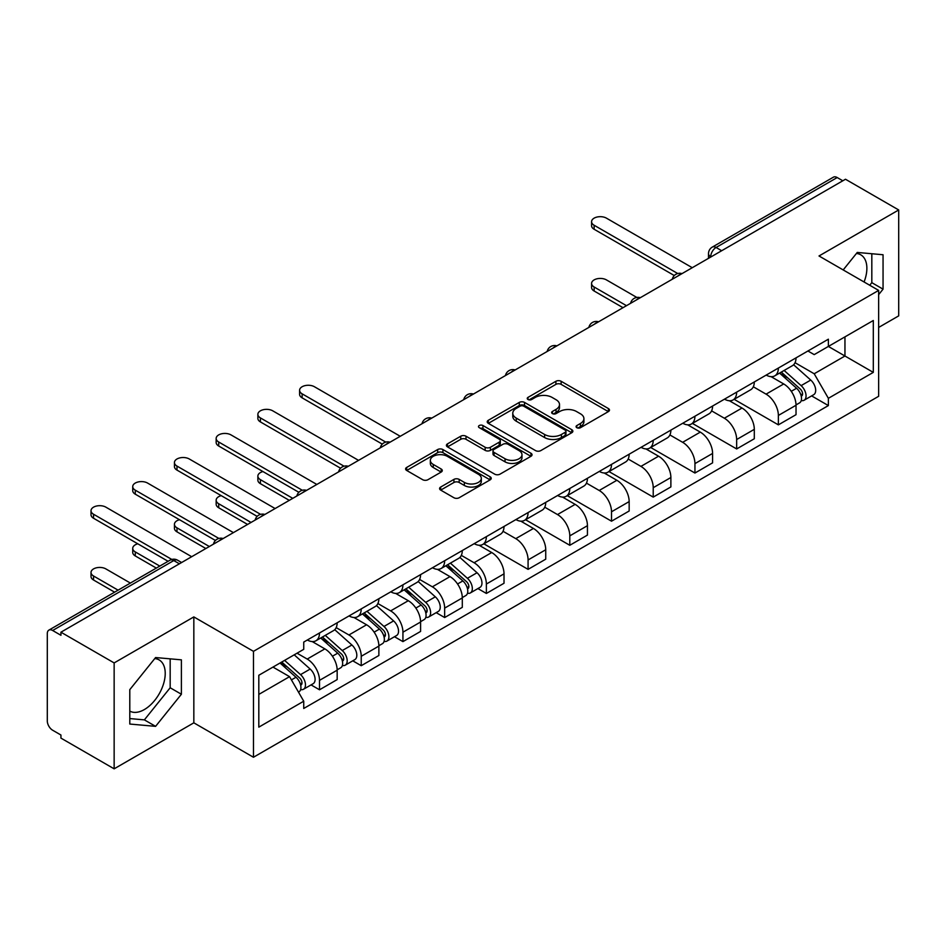 <?xml version="1.0" encoding="UTF-8"?>
<svg xmlns="http://www.w3.org/2000/svg" width="946" height="946" viewBox="0 0 946 946"><rect width="100%" height="100%" fill="white"/><g stroke="black" fill="none" stroke-linecap="round" stroke-linejoin="round"><path stroke-width="1.42" d="M576.824 427.687A2.602 1.502 0 0 0 580.501 427.687L608.384 411.593A3.713 2.14 0 0 0 609.472 410.067A3.713 2.14 0 0 0 608.384 408.554L561.144 381.285A3.713 2.14 0 0 0 555.893 381.285L528.01 397.379A2.602 1.502 0 0 0 527.241 398.443A2.602 1.502 0 0 0 528.01 399.508A2.602 1.502 0 0 0 531.676 399.508L535.294 397.415A11.872 6.859 0 0 1 552.086 397.415L556.023 399.697A11.872 6.859 0 0 1 559.5 404.545A11.872 6.859 0 0 1 556.023 409.393L552.417 411.475A2.602 1.502 0 0 0 551.66 412.539A2.602 1.502 0 0 0 552.417 413.591A2.602 1.502 0 0 0 556.094 413.591L559.701 411.51A11.872 6.859 0 0 1 576.492 411.51L580.43 413.78A11.872 6.859 0 0 1 583.919 418.629A11.872 6.859 0 0 1 580.43 423.489L576.824 425.57A2.602 1.502 0 0 0 576.067 426.622A2.602 1.502 0 0 0 576.824 427.687L576.824 425.57M856.414 253.481A29.492 17.028 -60 0 1 860.765 254.817A29.492 17.028 -60 0 1 864.076 281.991M154.766 658.582A29.492 17.028 -60 0 1 159.117 659.918A29.492 17.028 -60 0 1 163.634 683.556A29.492 17.028 -60 0 1 144.371 709.547A29.492 17.028 -60 0 1 129.791 711.108M440.67 487.048A3.713 2.14 0 0 0 439.583 488.574A3.713 2.14 0 0 0 440.67 490.087L453.926 497.738A3.713 2.14 0 0 0 459.177 497.738L490.146 479.859A3.713 2.14 0 0 0 491.234 478.345A3.713 2.14 0 0 0 490.146 476.819L442.905 449.551A3.713 2.14 0 0 0 437.655 449.551L406.685 467.43A3.713 2.14 0 0 0 405.598 468.944A3.713 2.14 0 0 0 406.685 470.458L422.685 479.705A3.713 2.14 0 0 0 427.935 479.705L441.191 472.054A3.713 2.14 0 0 0 442.279 470.54A3.713 2.14 0 0 0 441.191 469.015L433.256 464.439A9.933 5.735 0 0 1 430.347 460.383A9.933 5.735 0 0 1 436.473 455.085A9.933 5.735 0 0 1 447.292 456.327L478.404 474.289A9.933 5.735 0 0 1 481.313 478.345A9.933 5.735 0 0 1 475.176 483.631A9.933 5.735 0 0 1 464.356 482.389L459.177 479.397A3.713 2.14 0 0 0 453.926 479.397L440.67 487.048L440.67 490.087M253.469 651.345L193.835 616.91L114.147 662.921L60.934 632.2L845.488 179.243L898.7 209.965L819.011 255.976L878.645 290.398L253.469 651.345L253.469 757.249L878.645 396.303L878.645 290.398M535.554 450.603A3.713 2.14 0 0 0 540.805 450.603L571.774 432.724A3.713 2.14 0 0 0 572.862 431.21A3.713 2.14 0 0 0 571.774 429.697L524.533 402.417A3.713 2.14 0 0 0 519.283 402.417L488.313 420.296A3.713 2.14 0 0 0 487.225 421.821A3.713 2.14 0 0 0 488.313 423.335L535.554 450.603M480.296 428.254A2.602 1.502 0 0 1 482.933 428.621L482.933 425.534L530.954 453.264A3.713 2.14 0 0 1 532.042 454.778A3.713 2.14 0 0 1 530.954 456.291L499.985 474.171A3.713 2.14 0 0 1 494.734 474.171L447.493 446.89L447.493 443.863A3.713 2.14 0 0 0 446.406 445.377A3.713 2.14 0 0 0 447.493 446.89M447.493 443.863L460.749 436.212A3.713 2.14 0 0 1 466 436.212L485.156 447.281A3.713 2.14 0 0 0 490.406 447.281L499.204 442.196A3.713 2.14 0 0 0 500.292 440.682A3.713 2.14 0 0 0 499.204 439.169L479.255 427.651A2.602 1.502 0 0 1 478.487 426.587A2.602 1.502 0 0 1 480.095 425.203A2.602 1.502 0 0 1 482.933 425.534M114.147 662.921L114.147 768.826L60.934 738.105L60.934 735.018L52.645 730.229A7.568 4.363 -120 0 1 47.3 720.97L47.3 633.583A7.568 4.363 -120 0 1 48.861 630.131L169.996 560.198A7.568 4.363 60 0 1 173.78 560.564L52.645 630.497A7.568 4.363 -120 0 0 48.861 630.131M878.645 327.446L898.7 315.869L898.7 209.965M114.147 768.826L193.835 722.827L253.469 757.249M60.934 632.2L60.934 635.286L52.645 630.497M721.68 250.725L716.063 247.485A7.568 4.363 60 0 0 712.279 247.107L833.414 177.174A7.568 4.363 60 0 1 837.198 177.541L716.063 247.485A7.568 4.363 120 0 0 710.718 256.744L710.718 257.052M842.815 180.792L837.198 177.541M778.369 368.053A17.395 10.039 60 0 1 774.762 375.858L792.417 365.676A17.395 10.039 -120 0 0 796.024 357.86M753.323 386.784L766.071 394.139A17.395 10.039 60 0 1 778.369 415.448L796.024 405.255A17.395 10.039 -120 0 0 783.714 383.958L771.085 376.662M796.024 405.255L796.024 414.679L778.369 424.86L734.131 399.318M774.762 375.858A17.395 10.039 60 0 1 766.201 375.077M778.369 415.448L778.369 424.86M736.65 392.141A17.395 10.039 60 0 1 733.055 399.945L750.698 389.752A17.395 10.039 -120 0 0 754.305 381.948M692.413 423.406L736.65 448.948L754.305 438.755L754.305 429.342A17.395 10.039 -120 0 0 742.007 408.033L729.366 400.749M733.055 399.945A17.395 10.039 60 0 1 724.494 399.165M711.605 410.871L724.352 418.227A17.395 10.039 60 0 1 736.65 439.535L736.65 448.948M694.943 416.216A17.395 10.039 60 0 1 691.337 424.033L708.992 413.84A17.395 10.039 -120 0 0 712.586 406.035M650.706 447.493L694.943 473.035L712.586 462.842L712.586 453.43A17.395 10.039 -120 0 0 700.288 432.121L687.659 424.825M691.337 424.033A17.395 10.039 60 0 1 682.776 423.24M669.898 434.947L682.645 442.314A17.395 10.039 60 0 1 694.943 463.611L694.943 473.035M653.225 440.304A17.395 10.039 60 0 1 649.63 448.108L667.273 437.927A17.395 10.039 -120 0 0 670.88 430.111M608.988 471.569L653.225 497.111L670.88 486.93L670.88 477.505A17.395 10.039 -120 0 0 658.57 456.209L645.941 448.912M649.63 448.108A17.395 10.039 60 0 1 641.057 447.328M628.179 459.035L640.927 466.39A17.395 10.039 60 0 1 653.225 487.698L653.225 497.111M611.518 464.391A17.395 10.039 60 0 1 607.911 472.196L625.554 462.003A17.395 10.039 -120 0 0 629.161 454.198M567.269 495.657L611.518 521.199L629.161 511.006L629.161 501.593A17.395 10.039 -120 0 0 616.863 480.284L604.234 473M607.911 472.196A17.395 10.039 60 0 1 599.35 471.415M586.461 483.122L599.208 490.477A17.395 10.039 60 0 1 611.518 511.786L611.518 521.199M569.799 488.467A17.395 10.039 60 0 1 566.193 496.283L583.848 486.09A17.395 10.039 -120 0 0 587.442 478.286M525.562 519.744L569.799 545.286L587.442 535.093L587.442 525.68A17.395 10.039 -120 0 0 575.144 504.372L562.515 497.076M566.193 496.283A17.395 10.039 60 0 1 557.632 495.491M544.754 507.198L557.501 514.565A17.395 10.039 60 0 1 569.799 535.862L569.799 545.286M528.081 512.555A17.395 10.039 60 0 1 524.486 520.359L542.129 510.178A17.395 10.039 -120 0 0 545.736 502.361M483.844 543.82L528.081 569.362L545.736 559.181L545.736 549.756A17.395 10.039 -120 0 0 533.438 528.459L520.797 521.163M524.486 520.359A17.395 10.039 60 0 1 515.913 519.579M503.036 531.285L515.783 538.641A17.395 10.039 60 0 1 528.081 559.949L528.081 569.362M486.374 536.642A17.395 10.039 60 0 1 482.767 544.447L500.41 534.254A17.395 10.039 -120 0 0 504.017 526.449M477.907 588.566L486.374 593.449L504.017 583.256L504.017 573.844A17.395 10.039 -120 0 0 491.719 552.535L479.09 545.251M482.767 544.447A17.395 10.039 60 0 1 474.206 543.666M461.329 555.373L474.064 562.728A17.395 10.039 60 0 1 486.374 584.037L486.374 593.449M444.655 560.718A17.395 10.039 60 0 1 441.049 568.534L458.704 558.341A17.395 10.039 -120 0 0 462.298 550.537M436.189 612.653L444.655 617.537L462.298 607.344L462.298 597.931A17.395 10.039 -120 0 0 450 576.622L437.371 569.326M441.049 568.534A17.395 10.039 60 0 1 432.488 567.742M419.61 579.449L432.357 586.816A17.395 10.039 60 0 1 444.655 608.112L444.655 617.537M402.937 584.805A17.395 10.039 60 0 1 399.342 592.61L416.985 582.429A17.395 10.039 -120 0 0 420.592 574.612M394.482 636.729L402.937 641.613L420.592 631.431L420.592 622.007A17.395 10.039 -120 0 0 408.294 600.71L395.653 593.414M399.342 592.61A17.395 10.039 60 0 1 390.781 591.829M377.892 603.536L390.639 610.891A17.395 10.039 60 0 1 402.937 632.2L402.937 641.613M361.23 608.893A17.395 10.039 60 0 1 357.623 616.697L375.278 606.504A17.395 10.039 -120 0 0 378.873 598.7M352.763 660.816L361.23 665.7L378.873 655.507L378.873 646.094A17.395 10.039 -120 0 0 366.575 624.786L353.946 617.502M357.623 616.697A17.395 10.039 60 0 1 349.062 615.917M336.185 627.624L348.932 634.979A17.395 10.039 60 0 1 361.23 656.288L361.23 665.7M319.512 632.969A17.395 10.039 60 0 1 315.905 640.785L333.56 630.592A17.395 10.039 -120 0 0 337.166 622.787M311.057 684.904L319.512 689.788L337.166 679.595L337.166 670.182A17.395 10.039 -120 0 0 324.856 648.873L312.227 641.577M315.905 640.785A17.395 10.039 60 0 1 307.344 639.993M297.056 653.201L307.214 659.066A17.395 10.039 60 0 1 319.512 680.363L319.512 689.788M807.919 350.99L814.199 354.62L873.3 320.505L844.955 336.871L844.955 356.015L814.199 373.765L795.042 362.696M258.814 694.411L289.559 676.662L303.737 701.211L258.814 727.143L258.814 675.267L303.737 649.334L303.737 642.086L828.377 339.188L828.377 346.437L873.3 372.381L828.377 398.313L814.199 373.765M873.3 320.505L873.3 372.381M303.737 701.211L303.737 708.471L828.377 405.574L828.377 398.313M878.645 294.644L883.056 289.157L883.056 254.746L857.253 252.44L843.193 269.929M193.835 616.91L193.835 722.827M129.791 724.045L155.593 726.351L181.396 694.246L181.396 659.847L155.593 657.541L129.791 689.646L129.791 724.045M289.559 676.662L272.98 667.096M811.621 395.901L828.377 405.574M869.741 285.254L871.822 282.665L871.822 253.741M871.822 282.665L883.056 289.157M129.791 718.57L144.371 719.871L170.174 687.766L170.174 658.842M144.371 719.871L155.593 726.351M170.174 687.766L181.396 694.246M577.864 428.053L580.43 426.575A11.872 6.859 0 0 0 583.919 421.727L583.919 418.629M559.5 404.545L559.5 407.631A11.872 6.859 0 0 1 556.023 412.48L553.457 413.958M608.337 411.616L561.144 384.372A3.713 2.14 0 0 0 555.893 384.372L529.051 399.874M571.727 432.76L524.533 405.503A3.713 2.14 0 0 0 519.283 405.503L488.361 423.359M565.211 432.275A2.602 1.502 0 0 0 565.968 431.21A2.602 1.502 0 0 0 565.211 430.146L523.741 406.212A2.602 1.502 0 0 0 520.064 406.212L516.256 408.4A11.872 6.859 0 0 0 512.779 413.26A11.872 6.859 0 0 0 516.256 418.108L544.612 434.474A11.872 6.859 0 0 0 561.404 434.474L565.211 432.275L565.211 435.361A2.602 1.502 0 0 0 565.968 434.297L565.968 431.21M512.779 413.26L512.779 416.346A11.872 6.859 0 0 0 516.256 421.195L516.256 418.108M565.211 435.361L561.404 437.56A11.872 6.859 0 0 1 544.612 437.56L516.256 421.195M447.541 446.926L460.749 439.299L460.749 436.212M500.292 440.682L500.292 443.769A3.713 2.14 0 0 1 499.204 445.282L490.406 450.367A3.713 2.14 0 0 1 485.156 450.367L466 439.299A3.713 2.14 0 0 0 460.749 439.299M482.933 428.621L530.907 456.315M505.046 458.751A9.933 5.735 0 0 0 515.866 459.993A9.933 5.735 0 0 0 521.991 454.695A9.933 5.735 0 0 0 519.082 450.651L508.12 444.324A3.713 2.14 0 0 0 502.87 444.324L494.084 449.397A3.713 2.14 0 0 0 492.996 450.911A3.713 2.14 0 0 0 494.084 452.425L505.046 458.751L505.046 461.837A9.933 5.735 0 0 0 515.866 463.079A9.933 5.735 0 0 0 521.991 457.793L521.991 454.695M492.996 450.911L492.996 453.997A3.713 2.14 0 0 0 494.084 455.511L494.084 452.425M505.046 461.837L494.084 455.511M481.313 478.345L481.313 481.431A9.933 5.735 0 0 1 475.176 486.729A9.933 5.735 0 0 1 464.356 485.475L459.177 482.484A3.713 2.14 0 0 0 453.926 482.484L440.718 490.111M430.347 460.383L430.347 463.469A9.933 5.735 0 0 0 433.256 467.525L433.256 464.439M441.143 472.078L433.256 467.525M490.099 479.882L442.905 452.637A3.713 2.14 0 0 0 437.655 452.637L406.733 470.493M779.575 373.091L796.579 388.25A9.448 5.463 60 0 1 799.547 402.878L796.012 404.912M780.024 373.493L788.03 378.104M636.812 297.434L606.433 279.898A8.703 5.026 -0 0 0 596.95 278.81A8.703 5.026 -0 0 0 591.581 283.457A8.703 5.026 -0 0 0 594.135 287.005L626.489 305.688M781.29 372.097L800.21 388.972A4.541 2.625 60 0 1 801.629 395.996A4.541 2.625 60 0 1 801.215 396.149M784.128 370.465L801.12 385.625A9.448 5.463 60 0 1 804.088 400.253A9.448 5.463 60 0 1 801.238 400.548M793.599 364.766L810.746 380.067A9.448 5.463 60 0 1 813.714 394.695L804.088 400.253M623.012 307.687L594.135 291.013A8.703 5.026 180 0 1 591.581 287.466L591.581 283.457M674.285 275.546L594.135 229.263A8.703 5.026 180 0 1 591.581 225.716L591.581 221.695A8.703 5.026 -0 0 0 594.135 225.254L677.738 273.524M692.271 267.706L606.433 218.148A8.703 5.026 -0 0 0 596.95 217.06A8.703 5.026 -0 0 0 591.581 221.695M445.862 565.755L462.854 580.927A9.448 5.463 60 0 1 465.822 595.542L462.298 597.576M446.311 566.157L454.317 570.769M262.941 471.557A8.703 5.026 -0 0 0 257.868 476.122A8.703 5.026 -0 0 0 260.422 479.669L292.775 498.353M447.576 564.762L466.496 581.636A4.541 2.625 60 0 1 467.915 588.66A4.541 2.625 60 0 1 467.501 588.826M450.402 563.13L467.407 578.302A9.448 5.463 60 0 1 470.375 592.917A9.448 5.463 60 0 1 467.513 593.225M459.886 557.442L477.032 572.744A9.448 5.463 60 0 1 480 587.36L470.375 592.917M289.299 500.363L260.422 483.69A8.703 5.026 180 0 1 257.868 480.13L257.868 476.122M404.143 589.843L421.147 605.002A9.448 5.463 60 0 1 424.115 619.618L420.592 621.664M404.592 590.245L412.598 594.857M221.222 495.645A8.703 5.026 -0 0 0 216.161 500.209A8.703 5.026 -0 0 0 218.703 503.757L251.057 522.44M405.858 588.85L424.778 605.724A4.541 2.625 60 0 1 426.197 612.736A4.541 2.625 60 0 1 425.783 612.902M408.696 587.218L425.688 602.377A9.448 5.463 60 0 1 428.656 617.005A9.448 5.463 60 0 1 425.806 617.3M418.167 581.518L435.314 596.82A9.448 5.463 60 0 1 438.282 611.447L428.656 617.005M247.58 524.439L218.703 507.766A8.703 5.026 180 0 1 216.161 504.218L216.161 500.209M362.436 613.919L379.429 629.09A9.448 5.463 60 0 1 382.397 643.706L378.873 645.74M362.886 614.321L370.879 618.944M179.515 519.721A8.703 5.026 -0 0 0 174.442 524.285A8.703 5.026 -0 0 0 176.985 527.844L209.338 546.516M364.151 612.925L383.059 629.811A4.541 2.625 60 0 1 384.49 636.824A4.541 2.625 60 0 1 384.076 636.989M366.977 611.293L383.981 626.465A9.448 5.463 60 0 1 386.949 641.081A9.448 5.463 60 0 1 384.088 641.388M376.461 605.606L393.607 620.907A9.448 5.463 60 0 1 396.575 635.523L386.949 641.081M205.861 548.526L176.985 531.853A8.703 5.026 180 0 1 174.442 528.306L174.442 524.285M382.29 444.123L302.129 397.852A8.703 5.026 180 0 1 299.586 394.293L299.586 390.284A8.703 5.026 -0 0 0 302.129 393.832L385.743 442.101M400.264 436.295L314.427 386.737A8.703 5.026 -0 0 0 304.955 385.649A8.703 5.026 -0 0 0 299.586 390.284M340.572 468.211L260.422 421.928A8.703 5.026 180 0 1 257.868 418.38L257.868 414.372A8.703 5.026 -0 0 0 260.422 417.919L344.025 466.189M358.558 460.371L272.72 410.812A8.703 5.026 -0 0 0 263.236 409.724A8.703 5.026 -0 0 0 257.868 414.372M298.865 492.298L218.703 446.015A8.703 5.026 180 0 1 216.161 442.468L216.161 438.447A8.703 5.026 -0 0 0 218.703 442.007L302.318 490.276M316.839 484.458L231.001 434.9A8.703 5.026 -0 0 0 221.53 433.812A8.703 5.026 -0 0 0 216.161 438.447M257.146 516.374L176.985 470.103A8.703 5.026 180 0 1 174.442 466.544L174.442 462.535A8.703 5.026 -0 0 0 176.985 466.082L260.599 514.352M275.12 508.546L189.295 458.987A8.703 5.026 -0 0 0 179.811 457.899A8.703 5.026 -0 0 0 174.442 462.535M320.718 638.006L337.722 653.178A9.448 5.463 60 0 1 340.69 667.793L337.154 669.827M321.167 638.408L329.173 643.02M137.797 543.808A8.703 5.026 -0 0 0 132.724 548.373A8.703 5.026 -0 0 0 135.278 551.92L159.803 566.086M322.432 637.013L341.352 653.887A4.541 2.625 60 0 1 342.771 660.911A4.541 2.625 60 0 1 342.357 661.077M325.27 635.381L342.263 650.552A9.448 5.463 60 0 1 345.231 665.168A9.448 5.463 60 0 1 342.381 665.476M334.742 629.693L351.888 644.995A9.448 5.463 60 0 1 354.856 659.61L345.231 665.168M156.327 568.085L135.278 555.941A8.703 5.026 180 0 1 132.724 552.381L132.724 548.373M215.428 540.462L135.278 494.179A8.703 5.026 180 0 1 132.724 490.631L132.724 486.622A8.703 5.026 -0 0 0 135.278 490.17L218.881 538.44M233.414 532.622L147.576 483.063A8.703 5.026 -0 0 0 138.092 481.975A8.703 5.026 -0 0 0 132.724 486.622M280.04 663.016L296.003 677.253A9.448 5.463 60 0 1 298.971 691.869L298.498 692.141M280.205 662.921L287.454 667.107M130.382 583.067L105.857 568.901A8.703 5.026 -0 0 0 96.386 567.813A8.703 5.026 -0 0 0 91.017 572.46A8.703 5.026 -0 0 0 93.559 576.008L118.084 590.162M281.754 662.023L299.634 677.975A4.541 2.625 60 0 1 301.053 684.987A4.541 2.625 60 0 1 300.639 685.152M284.592 660.391L300.544 674.628A9.448 5.463 60 0 1 303.512 689.256A9.448 5.463 60 0 1 300.662 689.551M294.218 654.833L310.17 669.07A9.448 5.463 60 0 1 313.138 683.698L303.512 689.256M114.608 592.172L93.559 580.016A8.703 5.026 180 0 1 91.017 576.469L91.017 572.46M168.092 561.297L93.559 518.266A8.703 5.026 180 0 1 91.017 514.719L91.017 510.698A8.703 5.026 -0 0 0 93.559 514.257L171.817 559.441M191.695 556.709L105.857 507.151A8.703 5.026 -0 0 0 96.386 506.063A8.703 5.026 -0 0 0 91.017 510.698M710.99 256.898L710.718 256.744A7.568 4.363 0 0 1 708.507 253.658L708.507 258.329M361.23 656.288L378.873 646.094M402.937 632.2L420.592 622.007M444.655 608.112L462.298 597.931M486.374 584.037L504.017 573.844M528.081 559.949L545.736 549.756M569.799 535.862L587.442 525.68M611.518 511.786L629.161 501.593M653.225 487.698L670.88 477.505M694.943 463.611L712.586 453.43M736.65 439.535L754.305 429.342M319.512 680.363L337.166 670.182M307.214 659.066L324.856 648.873M348.932 634.979L366.575 624.786M390.639 610.891L408.294 600.71M432.357 586.816L450 576.622M474.064 562.728L491.719 552.535M515.783 538.641L533.438 528.459M557.501 514.565L575.144 504.372M599.208 490.477L616.863 480.284M640.927 466.39L658.57 456.209M682.645 442.314L700.288 432.121M724.352 418.227L742.007 408.033M766.071 394.139L783.714 383.958M681.368 273.997A7.568 4.363 120 0 0 678.034 275.925M639.65 298.085A7.568 4.363 120 0 0 636.315 300.012M597.943 322.16A7.568 4.363 120 0 0 594.596 324.088M556.224 346.248A7.568 4.363 120 0 0 552.89 348.175M514.518 370.335A7.568 4.363 120 0 0 511.171 372.263M472.799 394.411A7.568 4.363 120 0 0 469.464 396.339M431.08 418.499A7.568 4.363 120 0 0 427.746 420.426M389.374 442.586A7.568 4.363 120 0 0 386.027 444.514M347.655 466.662A7.568 4.363 120 0 0 344.32 468.589M305.936 490.749A7.568 4.363 120 0 0 302.602 492.677M264.23 514.837A7.568 4.363 120 0 0 260.883 516.764M222.511 538.913A7.568 4.363 120 0 0 219.176 540.84M179.397 563.804L173.78 560.564A7.568 4.363 120 0 1 177.564 560.198A7.568 7.568 0 0 0 169.996 560.198M580.43 426.575L580.43 423.489M552.417 413.591L552.417 411.475M556.023 412.48L556.023 409.393M528.01 399.508L528.01 397.379M555.893 384.372L555.893 381.285M561.144 384.372L561.144 381.285M608.384 411.593L608.384 408.554M488.313 423.335L488.313 420.296M519.283 405.503L519.283 402.417M524.533 405.503L524.533 402.417M571.774 432.724L571.774 429.697M544.612 437.56L544.612 434.474M561.404 437.56L561.404 434.474M466 439.299L466 436.212M485.156 450.367L485.156 447.281M490.406 450.367L490.406 447.281M499.204 445.282L499.204 442.196M530.954 456.291L530.954 453.264M453.926 482.484L453.926 479.397M459.177 482.484L459.177 479.397M464.356 485.475L464.356 482.389M441.191 472.054L441.191 469.015M406.685 470.458L406.685 467.43M437.655 452.637L437.655 449.551M442.905 452.637L442.905 449.551M490.146 479.859L490.146 476.819M796.579 388.25L791.27 391.313M802.575 393.914L800.872 394.896M810.746 380.067L801.12 385.625M594.135 291.013L594.135 287.005M594.135 225.254L594.135 229.263M462.854 580.927L457.557 583.978M468.849 586.579L467.147 587.561M477.032 572.744L467.407 578.302M260.422 483.69L260.422 479.669M421.147 605.002L415.85 608.065M427.143 610.667L425.44 611.648M435.314 596.82L425.688 602.377M218.703 507.766L218.703 503.757M379.429 629.09L374.131 632.153M385.424 634.742L383.721 635.736M393.607 620.907L383.981 626.465M176.985 531.853L176.985 527.844M302.129 393.832L302.129 397.852M260.422 417.919L260.422 421.928M218.703 442.007L218.703 446.015M176.985 466.082L176.985 470.103M337.722 653.178L332.413 656.228M343.717 658.83L342.014 659.811M351.888 644.995L342.263 650.552M135.278 555.941L135.278 551.92M135.278 490.17L135.278 494.179M296.003 677.253L291.427 679.89M301.999 682.917L300.296 683.899M310.17 669.07L300.544 674.628M93.559 580.016L93.559 576.008M93.559 514.257L93.559 518.266M682.007 273.631A7.568 7.568 0 0 0 672.31 279.224M640.3 297.706A7.568 7.568 0 0 0 630.592 303.311M598.582 321.794A7.568 7.568 0 0 0 588.873 327.399M556.863 345.881A7.568 7.568 0 0 0 547.166 351.474M515.156 369.957A7.568 7.568 0 0 0 505.448 375.562M473.438 394.044A7.568 7.568 0 0 0 463.741 399.65M431.731 418.132A7.568 7.568 0 0 0 422.022 423.725M390.012 442.208A7.568 7.568 0 0 0 380.304 447.813M348.294 466.295A7.568 7.568 0 0 0 338.597 471.9M306.587 490.383A7.568 7.568 0 0 0 296.878 495.976M264.868 514.458A7.568 7.568 0 0 0 255.16 520.064M223.15 538.546A7.568 7.568 0 0 0 213.453 544.151M181.608 562.527L177.564 560.198M712.279 247.107A7.568 7.568 0 0 0 708.507 253.658"/></g></svg>
